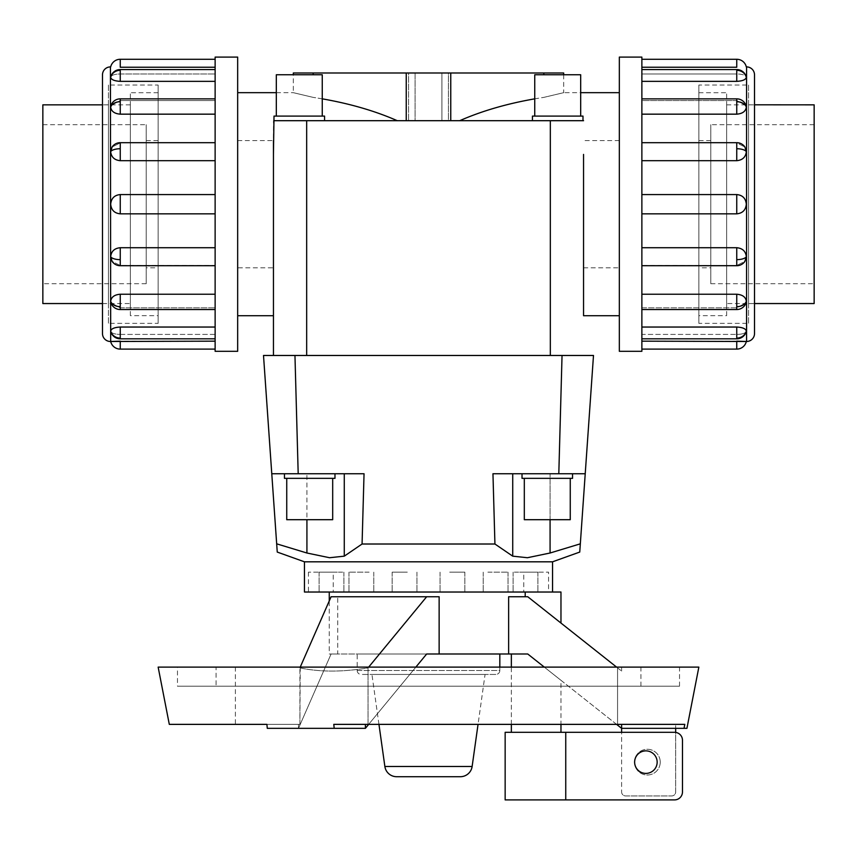 <?xml version="1.0" encoding="UTF-8"?>
<svg xmlns="http://www.w3.org/2000/svg" width="857" height="857" viewBox="0 0 857 857"><rect width="100%" height="100%" fill="white"/><g stroke="black" fill="none" stroke-linecap="round" stroke-linejoin="round"><path stroke-width="0.64" stroke-dasharray="4.29 3.21" d="M563.681 74.752L563.681 92.674L543.841 97.377L563.681 92.674L580.682 92.674M459.706 120.698L583.553 120.698L448.436 120.698L448.436 72.995L450.761 72.995L450.761 120.698L406.239 120.698L459.706 120.698C484.366 109.9 512.411 102.133 543.841 97.377L534.747 98.844M619.332 315.719L619.332 92.674L619.332 315.719M406.239 120.698L406.239 72.995L408.564 72.995L406.239 72.995L408.564 72.995L408.564 120.698L408.564 72.995L293.319 72.995M415.077 120.698L441.923 120.698L415.077 120.698L415.077 72.995L441.923 72.995L441.923 120.698L415.077 120.698L441.923 120.698L441.923 72.995L415.077 72.995L441.923 72.995L415.077 72.995L415.077 120.698M276.318 92.674L293.319 92.674L313.159 97.377L293.319 92.674L293.319 74.752M237.668 92.674L237.668 315.719L237.668 92.674M237.668 267.812L237.668 140.591L237.668 267.812L273.447 267.812L273.447 120.698L408.564 120.698L273.447 120.698L324.557 120.698L324.557 116.102L274.015 116.102L274.015 120.698L324.557 120.698L274.015 120.698M322.253 98.844L313.159 97.377C344.589 102.133 372.634 109.9 397.294 120.698M563.681 72.995L448.436 72.995L448.436 120.698L450.761 120.698M552.54 561.817L304.46 561.817M344.278 473.75L271.776 473.75L344.278 473.75L344.278 556.161L362.072 544.013L364.043 473.75L271.776 473.75L277.25 552.069M276.672 543.831L306.924 553.011L306.924 473.75L306.924 519.696M550.076 519.696L550.076 473.75L550.076 553.011L580.328 543.831L585.224 473.75L492.957 473.75L512.722 473.75L492.957 473.75L494.928 544.013L362.072 544.013M494.928 544.013L512.722 556.161L512.722 473.75M579.75 552.069L580.328 543.831M552.54 592.026L550.933 592.026L552.54 592.026M514.329 572.155L537.907 572.155L514.329 572.155M333.244 572.155L308.434 572.155L333.244 572.155L333.244 592.026L329.645 592.026L550.933 592.026L525.202 592.026L525.202 596.74L508.63 596.74L525.202 596.74M487.89 572.155L508.03 572.155L487.89 572.155M525.202 592.026L308.434 592.026L308.434 572.155M449.7 572.155L464.858 572.155L449.7 572.155M407.3 572.155L392.142 572.155L407.3 572.155M369.11 572.155L348.97 572.155L369.11 572.155M342.671 572.155L319.093 572.155L342.671 572.155M496.953 592.026L508.03 592.026L496.953 592.026M570.259 478.345L524.313 478.345L570.259 478.345L570.259 519.696L524.313 519.696L524.313 478.345L570.259 478.345L524.313 478.345M522.02 473.75L572.551 473.75L572.551 478.345L522.02 478.345L522.02 473.75L572.551 473.75M332.687 478.345L286.741 478.345L332.687 478.345L332.687 519.696L286.741 519.696L286.741 478.345L332.687 478.345L286.741 478.345M284.449 473.75L334.98 473.75L334.98 478.345L284.449 478.345L284.449 473.75L334.98 473.75M580.682 116.102L534.747 116.102L580.682 116.102L580.682 74.752L534.747 74.752L534.747 116.102L580.682 116.102L534.747 116.102M582.985 120.698L577.693 120.698L582.985 120.698L582.985 116.102L532.443 116.102L532.443 120.698L583.553 120.698M580.682 74.752L534.747 74.752L580.682 74.752M582.985 116.102L532.443 116.102L582.985 116.102M322.253 116.102L276.318 116.102L322.253 116.102L322.253 74.752L276.318 74.752L276.318 116.102L322.253 116.102L276.318 116.102M322.253 74.752L276.318 74.752L322.253 74.752M324.557 116.102L274.015 116.102L324.557 116.102M726.64 104.843L726.64 303.549L726.64 104.843L754.514 104.843L748.547 104.8L748.547 303.592L748.547 104.8M754.514 303.549L726.64 303.549M698.851 92.717L726.64 92.717L726.64 315.676L698.851 315.676L698.851 92.717L698.851 315.676M710.785 140.591L698.851 140.591L698.851 267.812L710.785 267.812L710.785 140.591L710.785 267.812M710.785 283.71L814.15 283.71L814.15 124.683L710.785 124.683L710.785 283.71L710.785 124.683M130.36 104.843L130.36 303.549L130.36 104.843L102.486 104.843L108.453 104.8L108.453 303.592L108.453 104.8M102.486 303.549L130.36 303.549M42.85 104.843L42.85 303.549M158.149 92.717L130.36 92.717L130.36 315.676L158.149 315.676L158.149 92.717L158.149 315.676M146.215 140.591L158.149 140.591L158.149 267.812L146.215 267.812L146.215 140.591L146.215 267.812M146.215 283.71L42.85 283.71L42.85 124.683L146.215 124.683L146.215 283.71L146.215 124.683M748.547 303.592L754.514 303.592L754.514 104.8M641.872 67.242L641.872 59.283L641.872 73.981L736.752 73.981C742.548 74.088 745.74 75.212 746.318 77.355L746.276 77.012A9.802 9.802 0 0 0 736.752 69.567L736.752 73.981L641.872 73.981L641.872 67.242L736.752 67.242L736.752 59.283M641.872 81.351L641.872 100.548L736.752 100.548L746.072 105.593L736.752 100.548L641.872 100.548L641.872 81.351L736.752 81.351C742.548 81.029 745.74 79.701 746.318 77.355C745.74 75.212 742.548 74.088 736.752 73.981L736.752 69.567L641.872 69.567L641.872 81.351L641.872 69.567M641.872 114.163L641.872 142.894L736.752 142.894L744.894 147.018L736.752 142.894L641.872 142.894L641.872 114.163L736.752 114.163C742.548 113.692 745.74 111.335 746.318 107.114L746.072 105.593A9.802 9.802 0 0 0 736.752 98.855L736.752 100.548L736.752 98.855L641.872 98.855L641.872 101.726L641.872 98.855M641.872 160.688L641.872 204.202L641.872 160.688L736.752 160.688C742.548 160.12 745.74 157.11 746.318 151.657L744.894 147.018A9.802 9.802 0 0 0 736.752 142.69L641.872 142.69L641.872 160.688L641.872 142.69M641.872 213.832L641.872 306.667L641.872 265.509L736.752 265.509L641.872 265.713L641.872 213.832L736.752 213.832C742.548 213.264 745.74 210.061 746.318 204.202C745.74 198.342 742.548 195.128 736.752 194.571L641.872 194.571M746.318 256.736A9.802 3.749 0 0 1 736.752 259.65L736.752 265.713A9.802 9.802 0 0 0 744.894 261.374L736.752 265.509L744.894 261.374L746.318 256.736C745.74 251.283 742.548 248.273 736.752 247.716L641.872 247.716M746.318 301.278A9.802 6.931 0 0 1 736.752 306.667L736.752 309.538A9.802 9.802 0 0 0 746.072 302.81L736.752 307.856L641.872 307.856L641.872 349.11L641.872 334.412L736.752 334.412L641.872 334.412L641.872 338.826L641.872 307.856L736.752 307.856L746.072 302.81L746.318 301.278C745.74 297.058 742.548 294.712 736.752 294.23L641.872 294.23M746.318 331.048A9.802 9.063 0 0 1 736.752 338.087L736.752 338.826A9.802 9.802 0 0 0 746.276 331.391L746.318 331.048C745.74 333.18 742.548 334.305 736.752 334.412C742.548 334.305 745.74 333.18 746.318 331.048C745.74 328.702 742.548 327.363 736.752 327.042L641.872 327.042M641.872 306.667L641.872 309.538L641.872 306.667M748.547 85.047L748.547 323.357L698.851 323.357L698.851 85.047L748.547 85.047L748.547 323.357M237.668 351.306L237.668 57.098M215.128 57.098L215.128 351.306M120.248 59.283L120.248 67.242L215.128 67.242L215.128 73.981L120.248 73.981C114.452 74.088 111.26 75.212 110.682 77.355C111.26 79.701 114.452 81.029 120.248 81.351L215.128 81.351L215.128 100.548L120.248 100.548L110.928 105.593L110.682 107.114C111.26 111.335 114.452 113.692 120.248 114.163L215.128 114.163L215.128 142.894L120.248 142.894L112.106 147.018L110.682 151.657C111.26 157.11 114.452 160.12 120.248 160.688L215.128 160.688L215.128 194.571L120.248 194.571C114.452 195.128 111.26 198.342 110.682 204.202C111.26 210.061 114.452 213.264 120.248 213.832L215.128 213.832L215.128 247.716L120.248 247.716C114.452 248.273 111.26 251.283 110.682 256.736L112.106 261.374L120.248 265.509L215.128 265.509L215.128 294.23L120.248 294.23C114.452 294.712 111.26 297.058 110.682 301.278L110.928 302.81L120.248 307.856L215.128 307.856L215.128 327.042L120.248 327.042C114.452 327.363 111.26 328.702 110.682 331.048L110.724 331.391A9.802 9.802 0 0 0 120.248 338.826L120.248 334.412L215.128 334.412L215.128 341.161L120.248 341.161L120.248 349.11M110.682 77.355A9.802 9.063 180 0 1 120.248 70.317L120.248 69.567A9.802 9.802 0 0 0 110.724 77.012L110.682 77.355C111.26 75.212 114.452 74.088 120.248 73.981L215.128 73.981L215.128 59.283L215.128 67.242M110.682 331.048C111.26 333.18 114.452 334.305 120.248 334.412C114.452 334.305 111.26 333.18 110.682 331.048A9.802 9.063 180 0 0 120.248 338.087L120.248 338.826L215.128 338.826L215.128 334.412L120.248 334.412L120.248 338.826M215.128 338.087L215.128 327.042L215.128 338.087M120.248 265.509L112.106 261.374A9.802 9.802 0 0 0 120.248 265.713L215.128 265.713L120.248 265.509M215.128 259.65L215.128 247.716L215.128 259.65M215.128 148.743L215.128 160.688L215.128 148.743M215.128 70.317L215.128 81.351L215.128 70.317M215.128 349.11L215.128 341.161L215.128 349.11M215.128 306.667L215.128 294.23L215.128 309.538L215.128 307.856L120.248 307.856L110.928 302.81A9.802 9.802 0 0 0 120.248 309.538L120.248 307.856L120.248 309.538L215.128 309.538L215.128 306.667M215.128 204.202L215.128 194.571L215.128 204.202M215.128 101.726L215.128 114.163L215.128 101.726M102.486 303.592L102.486 104.8L102.486 303.592L108.453 303.592M108.453 85.047L108.453 323.357L158.149 323.357L158.149 85.047L108.453 85.047L108.453 323.357M616.59 667.11L621.614 671.095L617.565 667.882L617.565 724.369L617.565 667.882L527.741 596.74L560.971 623.06L527.741 596.74L508.63 596.74L508.63 653.987L527.741 653.987L560.971 680.319L560.971 724.369M235.386 667.11L621.614 667.11L235.386 667.11L235.386 724.369L299.907 724.369L299.907 667.882C319.929 672.134 342.639 672.134 368.039 667.882L368.039 724.369L621.614 724.369L621.614 791.954L621.614 732.317M621.614 667.11L621.614 671.095M640.918 686.2L640.918 667.11L216.082 667.11L216.082 686.2L640.918 686.2L216.082 686.2M679.537 686.2L679.537 667.11L177.463 667.11L177.463 686.2L679.537 686.2L177.463 686.2M300.239 667.11L299.907 724.369L266.902 724.369L267.288 728.343L334.187 728.343L333.791 724.369L684.807 724.369L684.025 728.343L686.928 728.343M158.149 667.11L698.851 667.11M329.259 653.987L337.733 653.987L337.733 596.74L439.138 596.74L337.733 596.74L337.733 653.987L329.259 653.987L329.259 600.928M308.434 592.026L333.244 592.026M511.35 653.987L527.741 653.987L511.35 653.987M511.35 724.369L511.35 667.11M511.35 732.317L560.971 732.317L511.35 732.317M660.233 762.13A12.876 12.876 0 0 1 647.356 775.007A12.876 12.876 0 0 1 634.48 762.13A12.876 12.876 0 0 0 647.356 775.007A12.876 12.876 0 0 0 660.233 762.13A12.876 12.876 0 0 0 647.356 749.264A12.876 12.876 0 0 0 634.48 762.13A12.876 12.876 0 0 1 647.356 749.264A12.876 12.876 0 0 1 660.233 762.13M565.749 732.317L565.749 799.902L674.523 799.902A7.949 7.949 0 0 0 682.472 791.954L682.472 740.266A7.949 7.949 0 0 0 674.523 732.317L505.148 732.317M505.148 799.902L565.749 799.902M634.63 762.13A11.27 11.27 0 0 0 645.899 773.4A11.27 11.27 0 0 0 657.158 762.13A11.27 11.27 0 0 0 645.899 750.871A11.27 11.27 0 0 0 634.63 762.13M485.062 674.438L371.938 674.438L485.062 674.438L478.045 724.369M378.955 724.369L371.938 674.438M499.824 667.11L499.824 670.485L357.176 670.485L357.176 653.987L499.824 653.987L357.176 653.987M357.176 670.485A3.964 3.964 0 0 0 361.14 674.438L495.86 674.438A3.964 3.964 0 0 0 499.824 670.485L357.176 670.485M560.971 592.026L304.46 592.026M495.86 674.438L361.14 674.438M396.641 776.71L460.359 776.71M560.971 680.319L621.614 728.343L621.614 724.369L365.393 724.369L365.393 728.343L426.668 653.987L508.63 653.987M621.614 728.343L675.68 728.343L675.68 724.369L621.614 724.369L684.807 724.369L675.68 724.369L675.68 791.954A3.974 3.974 0 0 1 671.706 795.928A3.974 3.974 0 0 0 675.68 791.954L675.68 732.403M625.589 795.928L671.706 795.928L625.589 795.928A3.974 3.974 0 0 1 621.614 791.954A3.974 3.974 0 0 0 625.589 795.928M675.68 728.343L684.025 728.343M365.393 724.369L333.791 724.369L368.039 724.369L368.039 667.882L426.668 596.74L439.138 596.74L439.138 653.987M616.59 724.369L544.302 667.11M331.102 653.987L337.733 653.987L331.102 653.987L298.493 728.343L331.102 653.987L426.668 653.987L331.102 653.987M298.493 724.369L298.493 728.343L267.288 728.343L298.493 728.343L298.493 724.369L299.907 724.369L266.902 724.369L298.493 724.369M337.733 596.74L331.102 596.74L337.733 596.74M426.668 596.74L331.102 596.74L299.907 667.882C319.929 672.134 342.639 672.134 368.039 667.882L368.671 667.11M334.187 728.343L365.393 728.343M177.463 667.11L679.537 667.11M216.082 667.11L640.918 667.11M415.849 667.11L368.671 724.369M158.149 85.047L158.149 323.357M110.682 107.114A9.802 6.931 180 0 1 120.248 101.726L120.248 98.855A9.802 9.802 0 0 0 110.928 105.593L120.248 100.548L215.128 100.548L215.128 81.351M215.128 327.042L215.128 309.538M215.128 341.161L215.128 338.826M215.128 294.23L215.128 265.713M110.682 151.657A9.802 3.749 180 0 1 120.248 148.743L120.248 142.69A9.802 9.802 0 0 0 112.106 147.018L120.248 142.894L215.128 142.894L215.128 114.163M215.128 247.716L215.128 213.832M215.128 194.571L215.128 160.688M102.486 74.848L102.486 333.544M698.851 85.047L698.851 323.357M736.752 349.11L736.752 341.161L641.872 341.161M641.872 351.306L641.872 57.098M619.332 57.098L619.332 351.306M42.85 124.683L42.85 283.71M158.149 267.812L158.149 140.591M130.36 315.676L130.36 92.717M814.15 124.683L814.15 283.71M698.851 267.812L698.851 140.591M726.64 315.676L726.64 92.717M814.15 303.549L814.15 104.843M324.557 120.698L532.443 120.698M263.506 355.473L593.494 355.473L585.224 473.75M306.667 355.473L550.333 355.473L306.667 355.473L306.667 120.698M583.553 355.473L550.333 355.473L583.553 355.473M284.449 478.345L334.98 478.345L284.449 478.345M286.741 519.696L332.687 519.696L286.741 519.696M522.02 478.345L572.551 478.345L522.02 478.345M524.313 519.696L570.259 519.696L524.313 519.696M583.553 253.993L583.553 154.41M273.447 355.473L273.447 315.719M273.447 154.41L273.447 253.993M450.761 72.995L406.239 72.995M237.668 140.591L273.447 140.591L273.447 267.812M583.553 267.812L619.332 267.812L619.332 140.591L619.332 267.812M619.332 140.591L583.553 140.591M523.756 572.155L548.566 572.155L523.756 572.155L523.756 592.026L548.566 592.026L548.566 572.155M548.566 592.026L523.756 592.026M746.565 66.9L746.565 341.493M746.318 151.657A9.802 3.749 0 0 0 736.752 148.743L736.752 142.69M736.752 160.688L736.752 148.743M746.318 77.355A9.802 9.063 0 0 0 736.752 70.317L736.752 69.567M736.752 81.351L736.752 70.317M746.318 107.114A9.802 6.931 0 0 0 736.752 101.726L736.752 98.855M736.752 114.163L736.752 101.726M736.752 213.832L736.752 194.571M110.435 341.493L110.435 66.9M110.682 256.736A9.802 3.749 180 0 0 120.248 259.65L120.248 265.713M120.248 247.716L120.248 259.65M120.248 327.042L120.248 338.087M110.682 301.278A9.802 6.931 180 0 0 120.248 306.667L120.248 309.538M120.248 294.23L120.248 306.667M120.248 194.571L120.248 213.832M384.868 766.479L472.132 766.479M120.248 101.726L120.248 114.163M120.248 148.743L120.248 160.688M120.248 70.317L120.248 81.351M736.752 306.667L736.752 294.23M736.752 259.65L736.752 247.716M736.752 338.087L736.752 327.042M562.042 355.473L558.807 473.75M294.958 355.473L298.193 473.75M550.333 355.473L550.333 120.698M543.841 74.752L543.841 72.995M313.159 72.995L313.159 74.752M513.097 572.155L513.097 592.026L513.097 572.155M483.219 572.155L483.219 592.026L483.219 572.155M440.048 572.155L440.048 592.026L440.048 572.155M392.142 572.155L392.142 592.026L392.142 572.155M348.97 572.155L348.97 592.026L348.97 572.155M319.093 572.155L319.093 592.026L319.093 572.155M343.903 572.155L343.903 592.026L343.903 572.155M373.781 572.155L373.781 592.026L373.781 572.155M416.952 572.155L416.952 592.026L416.952 572.155M464.858 572.155L464.858 592.026L464.858 572.155M508.03 572.155L508.03 592.026L508.03 572.155M537.907 572.155L537.907 592.026L537.907 572.155M736.752 338.826L641.872 338.826M736.752 265.713L641.872 265.713M736.752 309.538L641.872 309.538M120.248 69.567L215.128 69.567M120.248 142.69L215.128 142.69M120.248 98.855L215.128 98.855"/><path stroke-width="1.29" d="M580.682 92.674L619.332 92.674M534.747 98.844C506.873 103.697 481.859 110.981 459.706 120.698M583.553 154.41L583.553 315.719L619.332 315.719M406.239 120.698L406.239 72.995L450.761 72.995L450.761 120.698M237.668 92.674L276.318 92.674M273.447 355.473L273.447 253.993L273.447 315.719L237.668 315.719M273.447 253.993L273.447 140.591M397.294 120.698C375.141 110.981 350.127 103.697 322.253 98.844M306.924 519.696L306.924 553.011L329.581 557.725L344.278 556.161L329.581 557.725L306.924 553.011L276.672 543.831L277.25 552.069L304.46 561.817L552.54 561.817L579.75 552.069L580.328 543.831L550.076 553.011L527.419 557.725L512.722 556.161L527.419 557.725L550.076 553.011L550.076 519.696M552.54 561.817L552.54 592.026M560.971 623.06L560.971 592.026L304.46 592.026L304.46 561.817M570.259 478.345L570.259 519.696L524.313 519.696L524.313 478.345M572.551 473.75L572.551 478.345L522.02 478.345L522.02 473.75M332.687 478.345L332.687 519.696L286.741 519.696L286.741 478.345M334.98 473.75L334.98 478.345L284.449 478.345L284.449 473.75M580.682 116.102L580.682 74.752L534.747 74.752L534.747 116.102M583.553 120.698L582.985 120.698L582.985 116.102L532.443 116.102L532.443 120.698M322.253 116.102L322.253 74.752L276.318 74.752L276.318 116.102M324.557 120.698L324.557 116.102L274.015 116.102L273.447 154.41M641.872 59.283L736.752 59.283A9.802 9.802 0 0 1 746.318 66.9L746.565 66.9A7.949 7.949 0 0 1 754.514 74.848L754.514 104.8L814.15 104.843L814.15 303.549L754.514 303.549M102.486 104.843L42.85 104.843L42.85 303.549L102.486 303.549M619.332 57.098L641.872 57.098L641.872 351.306L619.332 351.306L619.332 57.098M641.872 341.161L746.565 341.493A7.949 7.949 0 0 0 754.514 333.544L754.514 303.592M736.752 59.283L736.752 67.242L641.872 67.242M746.072 76.541L746.318 77.355C745.74 79.701 742.548 81.029 736.752 81.351L641.872 81.351M746.318 107.114A9.802 6.931 180 0 0 736.752 101.726L736.752 98.855A9.802 9.802 0 0 1 746.072 105.593L746.318 107.114C745.74 111.335 742.548 113.692 736.752 114.163L641.872 114.163M746.318 151.657A9.802 3.749 180 0 0 736.752 148.743L736.752 142.69A9.802 9.802 0 0 1 744.894 147.018L746.318 151.657C745.74 157.11 742.548 160.12 736.752 160.688L641.872 160.688M641.872 194.571L736.752 194.571C742.548 195.128 745.74 198.342 746.318 204.202C745.74 210.061 742.548 213.264 736.752 213.832L641.872 213.832M641.872 247.716L736.752 247.716C742.548 248.273 745.74 251.283 746.318 256.736L744.894 261.374A9.802 9.802 0 0 1 736.752 265.713L641.872 265.713M641.872 294.23L736.752 294.23C742.548 294.712 745.74 297.058 746.318 301.278L746.072 302.81A9.802 9.802 0 0 1 736.752 309.538L641.872 309.538M641.872 327.042L736.752 327.042C742.548 327.363 745.74 328.702 746.318 331.048L746.276 331.391A9.802 9.802 0 0 1 736.752 338.826L641.872 338.826M736.752 349.11L736.752 341.161L746.318 341.493A9.802 9.802 0 0 1 736.752 349.11L641.872 349.11M237.668 57.098L215.128 57.098L215.128 351.306L237.668 351.306L237.668 57.098M110.435 341.493A7.949 7.949 0 0 1 102.486 333.544L102.486 74.848A7.949 7.949 0 0 1 110.435 66.9L110.682 341.493A9.802 9.802 0 0 0 120.248 349.11L215.128 349.11M215.128 67.242L120.248 67.242L120.248 59.283A9.802 9.802 0 0 0 110.682 66.9L110.435 66.9M110.682 331.048A9.802 9.063 0 0 0 120.248 338.087L120.248 327.042C114.452 327.363 111.26 328.702 110.682 331.048L110.928 331.863M120.248 349.11L120.248 341.161L110.682 341.493L215.128 341.161M110.682 256.736A9.802 3.749 0 0 0 120.248 259.65L120.248 265.713A9.802 9.802 0 0 1 112.106 261.374L110.682 256.736C111.26 251.283 114.452 248.273 120.248 247.716L215.128 247.716M215.128 160.688L120.248 160.688C114.452 160.12 111.26 157.11 110.682 151.657L112.106 147.018A9.802 9.802 0 0 1 120.248 142.69L215.128 142.69M215.128 81.351L120.248 81.351C114.452 81.029 111.26 79.701 110.682 77.355L110.724 77.012A9.802 9.802 0 0 1 120.248 69.567L215.128 69.567M120.248 59.283L215.128 59.283M215.128 114.163L120.248 114.163C114.452 113.692 111.26 111.335 110.682 107.114L110.928 105.593A9.802 9.802 0 0 1 120.248 98.855L215.128 98.855M215.128 213.832L120.248 213.832C114.452 213.264 111.26 210.061 110.682 204.202C111.26 198.342 114.452 195.128 120.248 194.571L215.128 194.571M110.682 301.278A9.802 6.931 0 0 0 120.248 306.667L120.248 309.538A9.802 9.802 0 0 1 110.928 302.81L110.682 301.278C111.26 297.058 114.452 294.712 120.248 294.23L215.128 294.23M235.386 724.369L169.3 724.369L266.902 724.369L267.288 728.343L334.187 728.343L333.791 724.369L684.807 724.369L684.025 728.343L621.614 728.343L616.59 724.369M684.025 728.343L686.928 728.343L698.851 667.11L158.149 667.11L169.3 724.369M329.259 600.928L329.259 592.026M616.59 667.11L527.741 596.74L508.63 596.74L508.63 653.987L439.138 653.987L439.138 596.74L331.102 596.74L300.239 667.11M525.202 596.74L525.202 592.026M560.971 724.369L560.971 732.317M511.35 732.317L511.35 724.369M511.35 667.11L511.35 653.987M565.749 732.317L505.148 732.317L505.148 799.902L565.749 799.902L565.749 732.317L674.523 732.317A7.949 7.949 0 0 1 682.472 740.266L682.472 791.954A7.949 7.949 0 0 1 674.523 799.902L565.749 799.902M657.158 762.13A11.27 11.27 0 0 1 645.899 773.4A11.27 11.27 0 0 1 634.63 762.13A11.27 11.27 0 0 1 645.899 750.871A11.27 11.27 0 0 1 657.158 762.13M478.045 724.369L472.132 766.479A11.891 11.891 0 0 1 460.359 776.71L396.641 776.71A11.891 11.891 0 0 1 384.868 766.479L378.955 724.369M499.824 653.987L499.824 667.11M621.614 732.317L621.614 724.369M675.68 728.343L675.68 732.403M544.302 667.11L527.741 653.987L508.63 653.987M368.671 667.11L426.668 596.74M368.671 724.369L365.393 728.343L334.187 728.343M365.393 728.343L365.393 724.369M439.138 653.987L426.668 653.987L415.849 667.11M120.248 327.042L215.128 327.042M754.514 74.848L754.514 333.544M582.985 120.698L274.015 120.698M585.224 473.75L593.494 355.473L263.506 355.473L271.776 473.75L364.043 473.75L362.072 544.013L494.928 544.013L492.957 473.75L585.224 473.75L580.328 543.831M512.722 473.75L512.722 556.161L494.928 544.013M362.072 544.013L344.278 556.161L344.278 473.75M276.672 543.831L263.506 355.473M583.553 253.993L583.553 315.719M293.319 74.752L293.319 72.995L406.239 72.995M450.761 72.995L563.681 72.995L563.681 74.752M746.565 341.493L746.565 66.9M746.318 77.355A9.802 9.063 180 0 0 736.752 70.317L736.752 81.351M746.276 77.012A9.802 9.802 0 0 0 736.752 69.567L736.752 70.317M746.318 256.736A9.802 3.749 180 0 1 736.752 259.65L736.752 265.713M736.752 247.716L736.752 259.65M746.318 331.048A9.802 9.063 180 0 1 736.752 338.087L736.752 338.826M736.752 327.042L736.752 338.087M746.318 301.278A9.802 6.931 180 0 1 736.752 306.667L736.752 309.538M736.752 294.23L736.752 306.667M736.752 194.571L736.752 213.832M110.724 331.391A9.802 9.802 0 0 0 120.248 338.826L120.248 338.087M110.682 151.657A9.802 3.749 0 0 1 120.248 148.743L120.248 142.69M120.248 160.688L120.248 148.743M110.682 77.355A9.802 9.063 0 0 1 120.248 70.317L120.248 69.567M120.248 81.351L120.248 70.317M110.682 107.114A9.802 6.931 0 0 1 120.248 101.726L120.248 98.855M120.248 114.163L120.248 101.726M120.248 213.832L120.248 194.571M472.132 766.479L384.868 766.479M120.248 306.667L120.248 294.23M120.248 259.65L120.248 247.716M736.752 101.726L736.752 114.163M736.752 148.743L736.752 160.688M294.958 355.473L298.193 473.75M562.042 355.473L558.807 473.75M550.333 355.473L550.333 120.698M306.667 355.473L306.667 120.698M313.159 74.752L313.159 72.995M543.841 72.995L543.841 74.752M736.752 69.567L641.872 69.567M736.752 142.69L641.872 142.69M736.752 98.855L641.872 98.855M120.248 338.826L215.128 338.826M120.248 265.713L215.128 265.713M120.248 309.538L215.128 309.538"/></g></svg>
